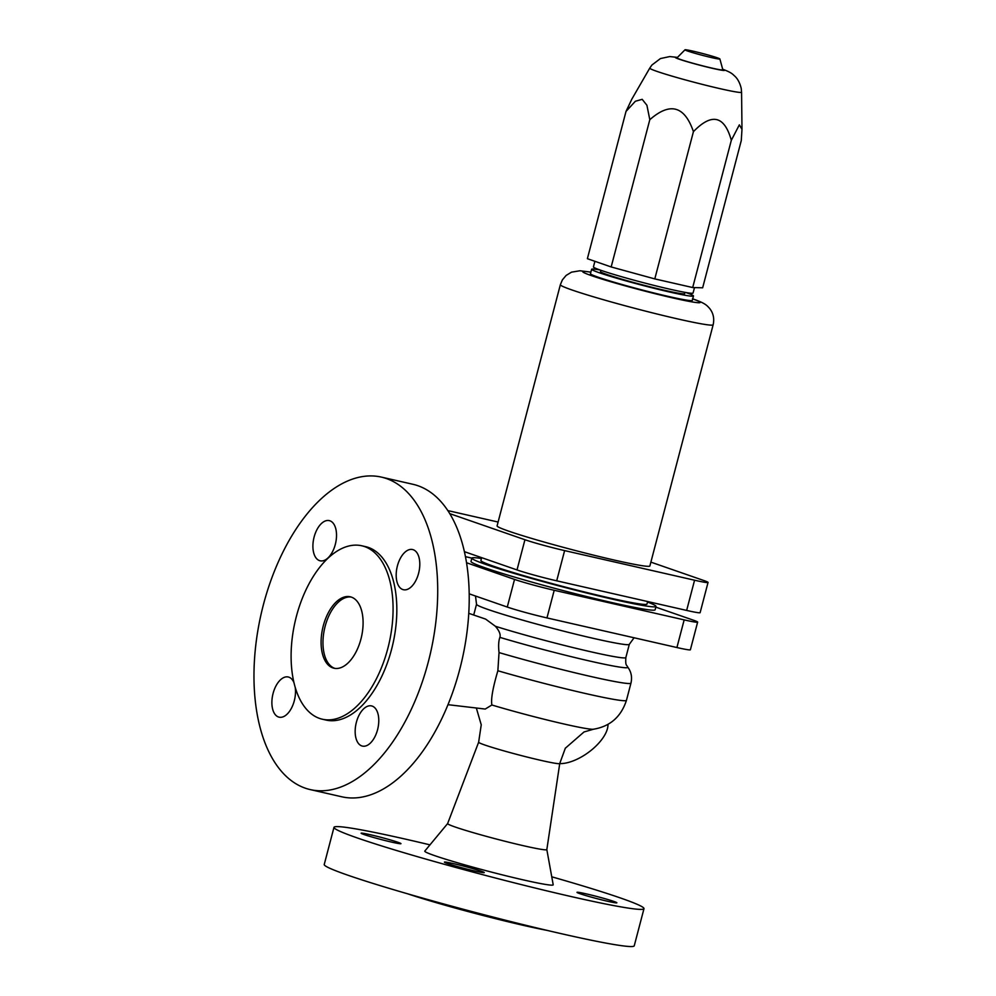 <?xml version="1.0" encoding="UTF-8"?>
<svg xmlns="http://www.w3.org/2000/svg" width="996" height="996" viewBox="0 0 996 996"><rect width="100%" height="100%" fill="white"/><g stroke="black" fill="none" stroke-linecap="round" stroke-linejoin="round"><path stroke-width="1.49" d="M466.576 562.752L514.534 579.411A29.756 1.494 14.7 0 0 554.212 590.279L684.165 619.885A29.756 1.494 14.7 0 0 697.636 622.127L690.39 649.765A29.756 1.494 -165.3 0 1 676.919 647.537L546.966 617.918A29.756 1.494 -165.3 0 1 507.275 607.05L469.216 593.84M565.242 748.295L584.017 731.96L593.467 729.234A66.284 3.337 -165.3 0 1 593.392 729.234A66.284 3.337 -165.3 0 1 491.887 704.994L485.226 709.052L447.963 704.682M647.5 602.057A95.18 4.793 -165.3 0 1 656.015 606.427A95.18 4.793 -165.3 0 1 588.835 593.554A95.18 4.793 -165.3 0 1 485.973 564.508A95.18 4.793 -165.3 0 1 471.867 558.121A95.18 4.793 -165.3 0 1 481.429 558.495M647.637 601.534L646.977 604.062A85.843 4.32 -165.3 0 1 586.395 592.446A85.843 4.32 -165.3 0 1 493.618 566.251A85.843 4.32 -165.3 0 1 480.906 560.499L481.653 557.66M546.991 930.376A88.93 4.47 -165.3 0 1 407.837 893.873M551.759 876.804A160.244 8.068 -165.3 0 1 620.259 897.906A160.244 8.068 -165.3 0 1 643.989 908.663L634.24 945.814A160.244 8.068 -165.3 0 1 521.157 924.139A160.244 8.068 -165.3 0 1 347.965 875.235A160.244 8.068 -165.3 0 1 324.235 864.491L333.984 827.34A160.244 8.068 -165.3 0 1 429.973 844.857M643.989 908.663A160.244 8.068 -165.3 0 1 530.905 886.988A160.244 8.068 -165.3 0 1 357.713 838.084A160.244 8.068 -165.3 0 1 333.984 827.34M434.605 855.614A66.383 3.337 -165.3 0 1 424.806 851.082L447.64 823.555A51.282 2.577 -165.3 0 0 455.222 827.029A51.282 2.577 -165.3 0 0 510.761 842.703A51.282 2.577 -165.3 0 0 546.829 849.6L553.203 884.772A66.383 3.337 -165.3 0 1 507.076 876.044A66.383 3.337 -165.3 0 1 434.605 855.614M485.637 619.114L495.398 626.272C499.32 630.866 500.814 634.577 499.88 637.365C498.585 640.839 498.299 645.906 499.033 652.579L497.863 670.756C492.783 688.024 490.791 699.429 491.887 704.994M656.015 606.427L655.144 609.751A95.18 4.793 -165.3 0 1 587.964 596.878A95.18 4.793 -165.3 0 1 485.102 567.832A95.18 4.793 -165.3 0 1 471.008 561.445L471.867 558.121L465.493 556.664M381.443 477.121L412.954 484.293A160.244 86.901 102.8 0 1 417.959 485.737A160.244 86.901 102.8 0 1 460.974 664.519A160.244 86.901 102.8 0 1 341.74 796.775L310.242 789.591A160.244 86.901 102.8 0 1 305.237 788.16A160.244 86.901 102.8 0 1 262.222 609.378A160.244 86.901 102.8 0 1 381.443 477.121A160.244 86.901 102.8 0 1 386.448 478.553A160.244 86.901 102.8 0 1 429.463 657.335A160.244 86.901 102.8 0 1 310.242 789.591M319.554 718.415A88.93 48.231 102.8 0 1 295.675 619.201A88.93 48.231 102.8 0 1 361.847 545.796A88.93 48.231 102.8 0 1 364.636 546.592A88.93 48.231 102.8 0 1 388.502 645.806A88.93 48.231 102.8 0 1 322.33 719.212A88.93 48.231 102.8 0 1 319.554 718.415M361.847 545.796L365.607 546.642A88.93 48.231 102.8 0 1 368.383 547.439A88.93 48.231 102.8 0 1 392.25 646.665A88.93 48.231 102.8 0 1 326.078 720.071L322.33 719.212M334.905 668.391A36.628 19.858 102.8 0 1 334.681 668.316A36.628 19.858 102.8 0 1 324.646 628.314A36.628 19.858 102.8 0 1 351.152 597.052M351.376 597.114A36.628 19.858 102.8 0 1 361.212 637.988A36.628 19.858 102.8 0 1 333.959 668.216A36.628 19.858 102.8 0 1 332.813 667.893A36.628 19.858 102.8 0 1 322.978 627.019A36.628 19.858 102.8 0 1 350.231 596.791A36.628 19.858 102.8 0 1 351.376 597.114M481.205 871.201A20.605 1.033 -165.3 0 1 484.255 872.583A20.605 1.033 -165.3 0 1 469.714 869.794A20.605 1.033 -165.3 0 1 447.453 863.507A20.605 1.033 -165.3 0 1 444.403 862.125A20.605 1.033 -165.3 0 1 458.932 864.914A20.605 1.033 -165.3 0 1 481.205 871.201M397.914 842.28A20.605 1.033 -165.3 0 1 400.965 843.662A20.605 1.033 -165.3 0 1 386.436 840.873A20.605 1.033 -165.3 0 1 364.163 834.586A20.605 1.033 -165.3 0 1 361.112 833.204A20.605 1.033 -165.3 0 1 375.654 835.993A20.605 1.033 -165.3 0 1 397.914 842.28M580.046 893.723A20.605 1.033 -165.3 0 1 576.995 892.341A20.605 1.033 -165.3 0 1 591.537 895.13A20.605 1.033 -165.3 0 1 613.81 901.417A20.605 1.033 -165.3 0 1 616.86 902.799A20.605 1.033 -165.3 0 1 602.319 900.011A20.605 1.033 -165.3 0 1 580.046 893.723M418.594 573.31A20.605 11.168 102.8 0 1 403.417 589.719A20.605 11.168 102.8 0 1 397.392 565.952A20.605 11.168 102.8 0 1 412.568 549.543A20.605 11.168 102.8 0 1 418.594 573.31M377.571 729.682A20.605 11.168 102.8 0 1 362.395 746.091A20.605 11.168 102.8 0 1 356.369 722.324A20.605 11.168 102.8 0 1 371.545 705.915A20.605 11.168 102.8 0 1 377.571 729.682M295.214 687.452A20.605 11.168 102.8 0 1 294.293 700.773A20.605 11.168 102.8 0 1 279.117 717.17A20.605 11.168 102.8 0 1 273.091 693.403A20.605 11.168 102.8 0 1 288.267 676.994A20.605 11.168 102.8 0 1 293.945 682.634M314.114 537.031A20.605 11.168 102.8 0 1 329.29 520.622A20.605 11.168 102.8 0 1 335.316 544.389A20.605 11.168 102.8 0 1 320.139 560.798A20.605 11.168 102.8 0 1 314.114 537.031M546.829 849.551A51.282 2.577 -165.3 0 1 546.829 849.6L559.752 763.484A41.919 2.104 -165.3 0 1 530.27 757.844A41.919 2.104 -165.3 0 1 484.853 745.02A41.919 2.104 -165.3 0 1 478.64 742.207L447.627 823.568M607.971 724.378A34.337 16.11 144.2 0 1 591.363 750.15A34.337 16.11 144.2 0 1 559.727 763.608M697.636 622.127A29.756 1.494 14.7 0 0 693.228 620.122L655.829 607.137M449.806 513.65L524.942 539.732A29.756 1.494 14.7 0 0 564.62 550.601L694.573 580.22A29.756 1.494 14.7 0 0 708.044 582.448L700.126 612.665A29.756 1.494 -165.3 0 1 686.655 610.424L556.702 580.817A29.756 1.494 -165.3 0 1 517.011 569.936L464.447 551.684M498.1 522.041L452.383 511.633A29.756 1.494 14.7 0 0 447.901 510.649M708.044 582.448A29.756 1.494 14.7 0 0 703.637 580.456L650.874 562.13M713.148 324.783A78.983 3.972 14.7 0 1 657.41 314.101A78.983 3.972 14.7 0 1 572.053 289.998A78.983 3.972 14.7 0 1 560.362 284.694L497.091 525.876A78.983 3.972 14.7 0 0 508.782 531.179A78.983 3.972 14.7 0 0 594.139 555.282A78.983 3.972 14.7 0 0 649.878 565.965L713.148 324.783C714.518 318.596 713.335 313.13 709.588 308.387C706.911 305.598 706.002 303.444 692.457 298.763M600.003 269.991A52.651 2.652 14.7 0 0 591.624 269.269L590.466 273.688A52.651 2.652 14.7 0 0 598.26 277.224A52.651 2.652 14.7 0 0 655.169 293.285A52.651 2.652 14.7 0 0 692.32 300.406L693.477 295.986A52.651 2.652 14.7 0 0 685.821 292.5M591.624 269.269A52.651 2.652 14.7 0 0 599.418 272.792A52.651 2.652 14.7 0 0 656.327 288.865A52.651 2.652 14.7 0 0 693.477 295.986M684.974 292.351L684.625 293.658A43.5 2.191 -165.3 0 1 653.936 287.782A43.5 2.191 -165.3 0 1 606.925 274.51A43.5 2.191 -165.3 0 1 600.488 271.584L600.825 270.277M594.898 261.301L593.429 266.903A51.506 2.59 14.7 0 0 601.061 270.352A51.506 2.59 14.7 0 0 656.725 286.076A51.506 2.59 14.7 0 0 693.067 293.036L694.498 287.583M649.803 119.694C670.059 101.903 684.601 105.875 693.428 131.646C711.779 112.735 724.403 115.623 731.325 140.274L739.343 124.861L741.983 129.343L741.285 140.536L702.653 287.807L692.693 287.545L654.795 278.905L611.171 266.953L587.379 258.699L626.011 111.428L635.361 101.256L642.171 99.326L646.914 105.265L649.803 119.694L611.171 266.953M741.983 129.343L741.572 92.205A47.459 2.39 14.7 0 1 708.38 85.893A47.459 2.39 14.7 0 1 656.787 71.326A47.459 2.39 14.7 0 1 649.765 68.114L631.825 99.164L626.011 111.428M693.428 131.646L654.795 278.905M731.325 140.274L692.693 287.545M684.999 49.8L677.006 57.855A23.717 1.195 14.7 0 0 680.505 59.486A23.717 1.195 14.7 0 0 706.463 66.794A23.717 1.195 14.7 0 0 722.872 69.894L719.871 58.951A18.04 0.909 14.7 0 0 717.207 57.768A18.04 0.909 14.7 0 0 697.959 52.327A18.04 0.909 14.7 0 0 684.999 49.8A18.04 0.909 14.7 0 0 687.651 51.033A18.04 0.909 14.7 0 0 707.384 56.598A18.04 0.909 14.7 0 0 719.871 58.951M593.392 729.234C610.038 726.507 621.056 716.859 626.459 700.313A90.424 4.544 -165.3 0 1 497.863 670.756M626.459 700.313L630.966 683.119A90.424 4.544 -165.3 0 1 499.033 652.579M499.88 637.365A83.378 4.196 -165.3 0 0 585.685 660.111A83.378 4.196 -165.3 0 0 627.717 667.083C626.758 664.556 625.301 666.523 625.849 657.547A78.983 3.972 -165.3 0 1 578.203 648.832A78.983 3.972 -165.3 0 1 495.398 626.272M625.849 657.547L629.31 644.337A78.983 3.972 -165.3 0 1 573.572 633.655A78.983 3.972 -165.3 0 1 488.227 609.552A78.983 3.972 -165.3 0 1 476.524 604.261L475.503 596.019M514.534 579.411L507.275 607.05M554.212 590.279L546.966 617.918M684.165 619.885L676.919 647.537M556.702 580.817L564.62 550.601M517.011 569.936L524.942 539.732M686.655 610.424L694.573 580.22M590.852 272.219A60.669 3.05 14.7 0 0 591.699 275.718A60.669 3.05 14.7 0 0 671.254 297.58A60.669 3.05 14.7 0 0 692.706 298.937M677.38 57.482A25.386 1.282 14.7 0 0 679.135 59.175A25.386 1.282 14.7 0 0 712.999 68.45A25.386 1.282 14.7 0 0 722.735 69.384M476.337 708.007L481.242 724.814L478.64 742.207M565.379 748.071L559.752 763.484M627.717 667.083C631.227 671.727 632.311 677.081 630.966 683.119M560.362 284.694L562.379 279.888L566.114 275.444L571.505 272.157L579.983 270.763L590.877 272.132M649.765 68.114L651.894 65.039L660.46 58.552L669.723 56.573L677.492 57.37M485.675 619.126L468.78 613.324M473.71 615.018L476.524 604.261M741.572 92.205L741.236 88.47C739.256 79.929 735.272 76.655 734.973 76.319C732.458 74.115 732.048 72.745 722.436 69.135M629.31 644.337L634.079 637.776"/></g></svg>
